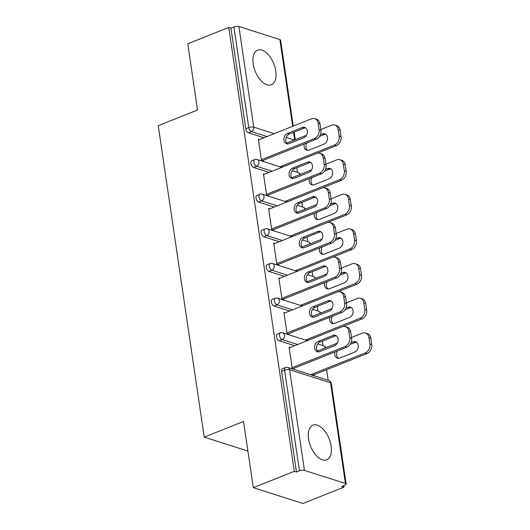 <?xml version="1.0" encoding="UTF-8"?>
<svg xmlns="http://www.w3.org/2000/svg" width="530" height="530" viewBox="0 0 530 530"><rect width="100%" height="100%" fill="white"/><g stroke="black" fill="none" stroke-linecap="round" stroke-linejoin="round"><path stroke-width="0.79" d="M331.131 446.081A18.63 10.004 68.3 0 0 312.938 425.179A18.63 10.004 68.3 0 0 308.553 438.88A18.63 10.004 68.3 0 0 326.745 459.788A18.63 10.004 68.3 0 0 331.131 446.081M275.759 71.073A18.63 10.004 68.3 0 0 257.56 50.164A18.63 10.004 68.3 0 0 253.174 63.865A18.63 10.004 68.3 0 0 271.367 84.773A18.63 10.004 68.3 0 0 275.759 71.073M343.95 487.149L341.777 486.46L344.772 485.261A3.584 1.219 171.6 0 0 346.15 484.049A3.584 1.219 171.6 0 0 345.414 483.453L304.445 470.388A3.584 1.219 171.6 0 0 299.463 470.812L296.469 472.005L294.302 471.316L253.314 487.666L302.961 503.5L343.95 487.149L343.731 485.679M328.176 380.308L326.606 369.695M323.055 345.653L322.379 341.062M317.94 310.991L317.258 306.4M312.819 276.335L312.144 271.744M307.705 241.68L307.022 237.089M302.584 207.018L301.908 202.427M297.469 172.363L296.787 167.772M253.314 487.666L243.535 421.456L204.229 437.137L247.907 451.063M204.229 437.137L158.238 125.663L197.538 109.982L187.766 43.778L228.755 27.427L230.921 28.123L245.787 128.763L248.782 127.571L233.915 26.924L230.921 28.123M233.915 26.924A3.584 1.219 -8.4 0 1 238.898 26.5L279.866 39.564A3.584 1.219 -8.4 0 1 280.602 40.161L293.282 126.06M294.302 471.316L228.755 27.427M263.364 160.941L261.482 160.338L258.368 139.231L259.422 139.569M281.642 166.089L281.748 166.804L282.53 167.049M294.7 345.692L279.158 340.73A3.584 1.921 -111.7 0 1 276.494 336.709A3.584 1.921 -111.7 0 1 277.336 334.072L280.33 332.88A3.584 1.921 -111.7 0 0 279.489 335.517A3.584 1.921 68.3 0 0 282.152 339.538L279.158 340.73M296.469 472.005L281.609 371.364A3.584 1.921 -111.7 0 1 282.45 368.728L285.445 367.535A3.584 1.921 -111.7 0 0 284.603 370.172L281.609 371.364M263.993 137.747L248.451 132.785A3.584 1.921 -111.7 0 1 245.787 128.763M285.007 312.859L283.954 312.521L287.075 333.628L288.956 334.225M307.234 339.372L307.34 340.088L308.122 340.339M284.464 276.375L268.922 271.42A3.584 1.921 -111.7 0 1 266.259 267.392A3.584 1.921 -111.7 0 1 267.1 264.755L270.095 263.562A3.584 1.921 -111.7 0 0 269.253 266.199A3.584 1.921 68.3 0 0 271.916 270.221L268.922 271.42M274.772 243.542L273.719 243.204L276.839 264.311L278.72 264.914M296.999 270.061L297.105 270.777L297.886 271.022M274.229 207.058L258.686 202.102A3.584 1.921 -111.7 0 1 256.023 198.081A3.584 1.921 -111.7 0 1 256.865 195.444L259.859 194.245A3.584 1.921 -111.7 0 0 259.018 196.882A3.584 1.921 68.3 0 0 261.681 200.91L258.686 202.102M264.536 174.224L263.483 173.893L266.603 194.994L268.485 195.596M286.763 200.744L286.869 201.46L287.651 201.711M269.107 172.402L253.565 167.447A3.584 1.921 -111.7 0 1 250.902 163.419A3.584 1.921 -111.7 0 1 251.743 160.782L254.738 159.59A3.584 1.921 -111.7 0 0 253.897 162.226A3.584 1.921 68.3 0 0 256.56 166.248L253.565 167.447M291.878 235.399L291.984 236.115L292.765 236.367M269.657 208.886L268.604 208.548L271.718 229.656L273.599 230.252M279.343 241.72L263.801 236.758A3.584 1.921 -111.7 0 1 261.138 232.736A3.584 1.921 -111.7 0 1 261.979 230.099L264.974 228.907A3.584 1.921 -111.7 0 0 264.132 231.544A3.584 1.921 68.3 0 0 266.795 235.565L263.801 236.758M302.113 304.717L302.219 305.432L303.001 305.684M279.893 278.197L278.84 277.866L281.953 298.966L283.835 299.569M289.579 311.037L274.036 306.075A3.584 1.921 -111.7 0 1 271.373 302.054A3.584 1.921 -111.7 0 1 272.215 299.417L275.209 298.218A3.584 1.921 -111.7 0 0 274.368 300.854A3.584 1.921 68.3 0 0 277.031 304.882L274.036 306.075M312.349 374.034L312.455 374.75L314.336 375.346L314.23 374.63M290.129 347.514L289.075 347.176L292.189 368.284L294.07 368.887M287.578 143.928A5.492 4.24 107.7 0 1 285.882 138.727A5.492 4.24 107.7 0 1 289.387 134.024L304.174 128.127A5.492 4.24 107.7 0 1 305.611 127.849M319.988 123.821L318.106 123.218A7.168 5.532 -72.3 0 0 314.668 118.634L316.549 119.23A7.168 5.532 107.7 0 1 319.988 123.821L320.935 130.261A7.168 5.532 107.7 0 1 316.304 139.165L314.423 138.569L261.389 159.722M263.271 160.318L316.304 139.165M258.474 139.947L311.507 118.793A7.168 5.532 -72.3 0 1 314.668 118.634M318.106 123.218L319.053 129.665L320.935 130.261M303.796 137.747L289.016 143.643A5.492 4.24 107.7 0 1 286.591 143.769A5.492 4.24 107.7 0 1 283.914 138.761A5.492 4.24 107.7 0 1 287.505 133.428L302.292 127.531A5.492 4.24 107.7 0 1 304.717 127.405A5.492 4.24 107.7 0 1 307.387 132.414A5.492 4.24 107.7 0 1 303.796 137.747M314.423 138.569A7.168 5.532 -72.3 0 0 319.053 129.665M304.246 143.974A5.492 4.24 -72.3 0 0 306.711 150.189A5.492 4.24 -72.3 0 0 309.136 150.063L323.923 144.167A5.492 4.24 -72.3 0 0 327.514 138.833A5.492 4.24 -72.3 0 0 324.837 133.818A5.492 4.24 -72.3 0 0 322.412 133.944L320.385 134.752M279.933 166.771L334.543 144.988A7.168 5.532 -72.3 0 0 339.173 136.084L338.226 129.638A7.168 5.532 -72.3 0 0 334.788 125.053A7.168 5.532 -72.3 0 0 331.628 125.212L320.829 129.519M286.743 143.113L306.519 135.23M317.165 153.269L336.431 145.584L334.543 144.988M339.173 136.084L341.062 136.68L340.108 130.241L338.226 129.638M325.731 134.269A5.492 4.24 -72.3 0 0 324.294 134.547L319.497 136.455M306.784 142.968A5.492 4.24 -72.3 0 0 307.698 150.341M341.062 136.68A7.168 5.532 107.7 0 1 336.431 145.584M334.788 125.053L336.669 125.65A7.168 5.532 107.7 0 1 340.108 130.241M292.692 178.583A5.492 4.24 107.7 0 1 290.996 173.383A5.492 4.24 107.7 0 1 294.501 168.686L309.288 162.783A5.492 4.24 107.7 0 1 310.726 162.505M325.102 158.477L323.22 157.88A7.168 5.532 -72.3 0 0 319.782 153.289L321.664 153.892A7.168 5.532 107.7 0 1 325.102 158.477L326.056 164.923A7.168 5.532 107.7 0 1 321.425 173.827L319.544 173.224L266.51 194.377M268.392 194.98L321.425 173.827M263.589 174.608L316.622 153.455A7.168 5.532 -72.3 0 1 319.782 153.289M323.22 157.88L324.174 164.32L326.056 164.923M308.917 172.402L294.13 178.305A5.492 4.24 107.7 0 1 291.705 178.424A5.492 4.24 107.7 0 1 289.029 173.416A5.492 4.24 107.7 0 1 292.62 168.083L307.407 162.187A5.492 4.24 107.7 0 1 309.831 162.061A5.492 4.24 107.7 0 1 312.508 167.069A5.492 4.24 107.7 0 1 308.917 172.402M319.544 173.224A7.168 5.532 -72.3 0 0 324.174 164.32M297.814 213.239A5.492 4.24 107.7 0 1 296.118 208.038A5.492 4.24 107.7 0 1 299.622 203.341L314.409 197.445A5.492 4.24 107.7 0 1 315.847 197.16M330.223 193.139L328.342 192.536A7.168 5.532 -72.3 0 0 324.903 187.951L326.785 188.548A7.168 5.532 107.7 0 1 330.223 193.139L331.171 199.578A7.168 5.532 107.7 0 1 326.54 208.482L324.658 207.886L271.625 229.033M273.506 229.636L326.54 208.482M268.71 209.264L321.743 188.11A7.168 5.532 -72.3 0 1 324.903 187.951M328.342 192.536L329.289 198.982L331.171 199.578M314.032 207.064L299.251 212.961A5.492 4.24 107.7 0 1 296.827 213.086A5.492 4.24 107.7 0 1 294.15 208.071A5.492 4.24 107.7 0 1 297.741 202.738L312.528 196.842A5.492 4.24 107.7 0 1 314.952 196.716A5.492 4.24 107.7 0 1 317.622 201.731A5.492 4.24 107.7 0 1 314.032 207.064M324.658 207.886A7.168 5.532 -72.3 0 0 329.289 198.982M302.928 247.901A5.492 4.24 107.7 0 1 301.232 242.7A5.492 4.24 107.7 0 1 304.737 237.996L319.524 232.1A5.492 4.24 107.7 0 1 320.961 231.822M335.338 227.794L333.456 227.191A7.168 5.532 -72.3 0 0 330.018 222.607L331.899 223.203A7.168 5.532 107.7 0 1 335.338 227.794L336.292 234.233A7.168 5.532 107.7 0 1 331.661 243.144L329.779 242.541L276.746 263.695M278.628 264.291L331.661 243.144M273.825 243.919L326.858 222.766A7.168 5.532 -72.3 0 1 330.018 222.607M333.456 227.191L334.41 233.637L336.292 234.233M319.153 241.72L304.366 247.616A5.492 4.24 107.7 0 1 301.941 247.742A5.492 4.24 107.7 0 1 299.264 242.733A5.492 4.24 107.7 0 1 302.855 237.4L317.642 231.504A5.492 4.24 107.7 0 1 320.067 231.378A5.492 4.24 107.7 0 1 322.743 236.387A5.492 4.24 107.7 0 1 319.153 241.72M329.779 242.541A7.168 5.532 -72.3 0 0 334.41 233.637M308.049 282.556A5.492 4.24 107.7 0 1 306.353 277.356A5.492 4.24 107.7 0 1 309.858 272.659L324.645 266.762A5.492 4.24 107.7 0 1 326.082 266.477M340.459 262.449L338.577 261.853A7.168 5.532 -72.3 0 0 335.139 257.262L337.02 257.865A7.168 5.532 107.7 0 1 340.459 262.449L341.406 268.895A7.168 5.532 107.7 0 1 336.775 277.799L334.894 277.197L281.861 298.35M283.742 298.953L336.775 277.799M278.946 278.581L331.979 257.428A7.168 5.532 -72.3 0 1 335.139 257.262M338.577 261.853L339.525 268.293L341.406 268.895M324.267 276.382L309.487 282.278A5.492 4.24 107.7 0 1 307.062 282.404A5.492 4.24 107.7 0 1 304.386 277.389A5.492 4.24 107.7 0 1 307.976 272.056L322.763 266.159A5.492 4.24 107.7 0 1 325.188 266.034A5.492 4.24 107.7 0 1 327.858 271.049A5.492 4.24 107.7 0 1 324.267 276.382M334.894 277.197A7.168 5.532 -72.3 0 0 339.525 268.293M313.164 317.212A5.492 4.24 107.7 0 1 311.468 312.011A5.492 4.24 107.7 0 1 314.972 307.314L329.759 301.418A5.492 4.24 107.7 0 1 331.197 301.139M345.573 297.111L343.692 296.508A7.168 5.532 -72.3 0 0 340.253 291.924L342.135 292.52A7.168 5.532 107.7 0 1 345.573 297.111L346.527 303.551A7.168 5.532 107.7 0 1 341.896 312.455L340.015 311.859L286.982 333.006M288.863 333.608L341.896 312.455M284.06 313.237L337.093 292.083A7.168 5.532 -72.3 0 1 340.253 291.924M343.692 296.508L344.646 302.955L346.527 303.551M329.388 311.037L314.601 316.933A5.492 4.24 107.7 0 1 312.177 317.059A5.492 4.24 107.7 0 1 309.5 312.044A5.492 4.24 107.7 0 1 313.091 306.711L327.878 300.815A5.492 4.24 107.7 0 1 330.303 300.689A5.492 4.24 107.7 0 1 332.979 305.704A5.492 4.24 107.7 0 1 329.388 311.037M340.015 311.859A7.168 5.532 -72.3 0 0 344.646 302.955M309.368 178.636A5.492 4.24 -72.3 0 0 311.825 184.844A5.492 4.24 -72.3 0 0 314.25 184.718L329.037 178.822A5.492 4.24 -72.3 0 0 332.628 173.489A5.492 4.24 -72.3 0 0 329.952 168.48A5.492 4.24 -72.3 0 0 327.527 168.606L325.506 169.408M285.047 201.427L339.664 179.644A7.168 5.532 -72.3 0 0 344.295 170.74L343.341 164.293A7.168 5.532 -72.3 0 0 339.909 159.709A7.168 5.532 -72.3 0 0 336.742 159.868L325.943 164.181M291.858 177.775L311.64 169.885M322.286 187.925L341.545 180.246L339.664 179.644M344.295 170.74L346.176 171.336L345.222 164.896L343.341 164.293M330.846 168.924A5.492 4.24 -72.3 0 0 329.408 169.202L324.618 171.117M311.905 177.623A5.492 4.24 -72.3 0 0 312.813 185.003M346.176 171.336A7.168 5.532 107.7 0 1 341.545 180.246M339.909 159.709L341.79 160.305A7.168 5.532 107.7 0 1 345.222 164.896M314.482 213.292A5.492 4.24 -72.3 0 0 316.947 219.506A5.492 4.24 -72.3 0 0 319.371 219.38L334.158 213.484A5.492 4.24 -72.3 0 0 337.749 208.151A5.492 4.24 -72.3 0 0 335.073 203.136A5.492 4.24 -72.3 0 0 332.648 203.262L330.621 204.07M290.168 236.082L344.778 214.299A7.168 5.532 -72.3 0 0 349.409 205.395L348.462 198.955A7.168 5.532 -72.3 0 0 345.023 194.364A7.168 5.532 -72.3 0 0 341.863 194.53L331.065 198.836M296.979 212.431L316.755 204.54M327.401 222.587L346.666 214.902L344.778 214.299M349.409 205.395L351.291 205.998L350.343 199.552L348.462 198.955M335.967 203.58A5.492 4.24 -72.3 0 0 334.529 203.865L329.733 205.773M317.019 212.278A5.492 4.24 -72.3 0 0 317.934 219.659M351.291 205.998A7.168 5.532 107.7 0 1 346.666 214.902M345.023 194.364L346.905 194.967A7.168 5.532 107.7 0 1 350.343 199.552M319.603 247.947A5.492 4.24 -72.3 0 0 322.061 254.161A5.492 4.24 -72.3 0 0 324.486 254.036L339.273 248.139A5.492 4.24 -72.3 0 0 342.864 242.806A5.492 4.24 -72.3 0 0 340.187 237.798A5.492 4.24 -72.3 0 0 337.762 237.917L335.742 238.725M295.283 270.744L349.899 248.961A7.168 5.532 -72.3 0 0 354.53 240.057L353.576 233.611A7.168 5.532 -72.3 0 0 350.144 229.026A7.168 5.532 -72.3 0 0 346.978 229.185L336.179 233.492M302.093 247.086L321.876 239.202M332.522 257.242L351.781 249.557L349.899 248.961M354.53 240.057L356.412 240.653L355.458 234.214L353.576 233.611M341.082 238.242A5.492 4.24 -72.3 0 0 339.644 238.52L334.854 240.428M322.141 246.94A5.492 4.24 -72.3 0 0 323.048 254.314M356.412 240.653A7.168 5.532 107.7 0 1 351.781 249.557M350.144 229.026L352.026 229.623A7.168 5.532 107.7 0 1 355.458 234.214M324.718 282.609A5.492 4.24 -72.3 0 0 327.182 288.817A5.492 4.24 -72.3 0 0 329.607 288.691L344.394 282.795A5.492 4.24 -72.3 0 0 347.985 277.462A5.492 4.24 -72.3 0 0 345.308 272.453A5.492 4.24 -72.3 0 0 342.883 272.579L340.856 273.387M300.404 305.399L355.014 283.616A7.168 5.532 -72.3 0 0 359.645 274.712L358.697 268.266A7.168 5.532 -72.3 0 0 355.259 263.682A7.168 5.532 -72.3 0 0 352.099 263.841L341.3 268.154M307.214 281.748L326.99 273.858M337.636 291.897L356.902 284.219L355.014 283.616M359.645 274.712L361.526 275.315L360.579 268.869L358.697 268.266M346.203 272.897A5.492 4.24 -72.3 0 0 344.765 273.175L339.968 275.09M327.255 281.596A5.492 4.24 -72.3 0 0 328.169 288.976M361.526 275.315A7.168 5.532 107.7 0 1 356.902 284.219M355.259 263.682L357.141 264.284A7.168 5.532 107.7 0 1 360.579 268.869M329.839 317.265A5.492 4.24 -72.3 0 0 332.297 323.479A5.492 4.24 -72.3 0 0 334.721 323.353L349.508 317.457A5.492 4.24 -72.3 0 0 353.099 312.124A5.492 4.24 -72.3 0 0 350.423 307.108A5.492 4.24 -72.3 0 0 347.998 307.234L345.977 308.043M305.519 340.055L360.135 318.272A7.168 5.532 -72.3 0 0 364.766 309.368L363.812 302.928A7.168 5.532 -72.3 0 0 360.374 298.337A7.168 5.532 -72.3 0 0 357.213 298.503L346.415 302.809M312.329 316.403L332.111 308.513M342.758 326.56L362.017 318.875L360.135 318.272M364.766 309.368L366.647 309.97L365.693 303.524L363.812 302.928M351.317 307.552A5.492 4.24 -72.3 0 0 349.88 307.837L345.09 309.745M332.376 316.251A5.492 4.24 -72.3 0 0 333.284 323.631M366.647 309.97A7.168 5.532 107.7 0 1 362.017 318.875M360.374 298.337L362.262 298.94A7.168 5.532 107.7 0 1 365.693 303.524M318.285 351.874A5.492 4.24 107.7 0 1 316.589 346.673A5.492 4.24 107.7 0 1 320.094 341.969L334.88 336.073A5.492 4.24 107.7 0 1 336.318 335.795M350.694 331.767L348.813 331.164A7.168 5.532 -72.3 0 0 345.375 326.579L347.256 327.182A7.168 5.532 107.7 0 1 350.694 331.767L351.642 338.213A7.168 5.532 107.7 0 1 347.011 347.117L345.129 346.514L292.096 367.668M293.978 368.264L347.011 347.117M289.181 347.892L342.214 326.738A7.168 5.532 -72.3 0 1 345.375 326.579M348.813 331.164L349.76 337.61L351.642 338.213M334.503 345.692L319.723 351.589A5.492 4.24 107.7 0 1 317.298 351.715A5.492 4.24 107.7 0 1 314.621 346.706A5.492 4.24 107.7 0 1 318.212 341.373L332.999 335.477A5.492 4.24 107.7 0 1 335.424 335.351A5.492 4.24 107.7 0 1 338.094 340.359A5.492 4.24 107.7 0 1 334.503 345.692M345.129 346.514A7.168 5.532 -72.3 0 0 349.76 337.61M334.953 351.92A5.492 4.24 -72.3 0 0 337.418 358.134A5.492 4.24 -72.3 0 0 339.843 358.008L354.63 352.112A5.492 4.24 -72.3 0 0 358.22 346.779A5.492 4.24 -72.3 0 0 355.544 341.77A5.492 4.24 -72.3 0 0 353.119 341.89L351.092 342.698M310.64 374.717L365.25 352.934A7.168 5.532 -72.3 0 0 369.88 344.03L368.933 337.584A7.168 5.532 -72.3 0 0 365.495 332.999A7.168 5.532 -72.3 0 0 362.334 333.158L351.536 337.464M317.45 351.059L337.226 343.175M313.283 375.015L367.138 353.53L365.25 352.934M369.88 344.03L371.762 344.626L370.815 338.186L368.933 337.584M356.438 342.214A5.492 4.24 -72.3 0 0 355.001 342.493L350.204 344.407M337.491 350.913A5.492 4.24 -72.3 0 0 338.405 358.293M371.762 344.626A7.168 5.532 107.7 0 1 367.138 353.53M365.495 332.999L367.376 333.595A7.168 5.532 107.7 0 1 370.815 338.186M238.898 26.5L253.757 127.14L274.222 133.666M286.226 137.495L294.342 140.086M294.687 139.947L293.567 132.361M292.673 126.306L279.866 39.564M266.988 136.548L251.445 131.592A3.584 1.921 68.3 0 1 248.782 127.571A3.584 1.219 -8.4 0 1 253.757 127.14A3.584 2.763 107.7 0 1 251.445 131.592L248.451 132.785M345.414 483.453L330.548 382.812L289.585 369.741L304.445 470.388M299.463 470.812L284.603 370.172A3.584 1.219 171.6 0 1 289.585 369.741A3.584 2.763 -72.3 0 0 287.863 367.449A3.584 3.584 0 0 0 285.445 367.535M346.15 484.049L331.29 383.409A3.584 1.219 171.6 0 0 330.548 382.812A3.584 2.763 -72.3 0 0 328.832 380.52L287.863 367.449M287.108 142.968L286.511 142.775M299.794 174.608A3.584 2.763 -72.3 0 0 298.125 172.568L292.123 170.66M272.109 171.21L256.56 166.248A3.584 2.763 107.7 0 0 258.878 161.796A3.584 2.763 -72.3 0 0 257.156 159.504A3.584 3.584 0 0 0 254.738 159.59M292.229 177.63L291.632 177.437M297.343 212.285L296.747 212.093M277.223 205.865L261.681 200.91A3.584 2.763 107.7 0 0 263.993 196.458A3.584 2.763 -72.3 0 0 262.277 194.159A3.584 3.584 0 0 0 259.859 194.245M302.464 246.94L301.868 246.755M282.344 240.527L266.795 235.565A3.584 2.763 107.7 0 0 269.114 231.113A3.584 2.763 -72.3 0 0 267.392 228.821A3.584 3.584 0 0 0 264.974 228.907M307.579 281.602L306.983 281.41M287.459 275.183L271.916 270.221A3.584 2.763 107.7 0 0 274.229 265.769A3.584 2.763 -72.3 0 0 272.513 263.476A3.584 3.584 0 0 0 270.095 263.562M312.7 316.258L312.104 316.065M292.58 309.838L277.031 304.882A3.584 2.763 107.7 0 0 279.35 300.43A3.584 2.763 -72.3 0 0 277.627 298.138A3.584 3.584 0 0 0 275.209 298.218M317.815 350.913L317.218 350.727M297.694 344.5L282.152 339.538A3.584 2.763 107.7 0 0 284.464 335.086A3.584 2.763 -72.3 0 0 282.748 332.794A3.584 3.584 0 0 0 280.33 332.88M304.916 209.264A3.584 2.763 -72.3 0 0 303.24 207.23L297.244 205.315M310.03 243.926A3.584 2.763 -72.3 0 0 308.361 241.885L302.358 239.971M315.151 278.581A3.584 2.763 -72.3 0 0 313.475 276.547L307.479 274.633M320.266 313.237A3.584 2.763 -72.3 0 0 318.596 311.203L312.594 309.288M325.387 347.899A3.584 2.763 -72.3 0 0 323.711 345.858L317.715 343.943M287.505 133.428L289.387 134.024M302.292 127.531L304.174 128.127M324.294 134.547L322.412 133.944M292.62 168.083L294.501 168.686M307.407 162.187L309.288 162.783M297.741 202.738L299.622 203.341M312.528 196.842L314.409 197.445M302.855 237.4L304.737 237.996M317.642 231.504L319.524 232.1M307.976 272.056L309.858 272.659M322.763 266.159L324.645 266.762M313.091 306.711L314.972 307.314M327.878 300.815L329.759 301.418M329.408 169.202L327.527 168.606M334.529 203.865L332.648 203.262M339.644 238.52L337.762 237.917M344.765 273.175L342.883 272.579M349.88 307.837L347.998 307.234M318.212 341.373L320.094 341.969M332.999 335.477L334.88 336.073M355.001 342.493L353.119 341.89M294.176 132.116L295.303 139.701M300.258 174.423A3.584 3.584 0 0 0 298.125 172.568M281.768 167.354L257.156 159.504M305.379 209.078A3.584 3.584 0 0 0 303.24 207.23M286.889 202.01L262.277 194.159M310.494 243.74A3.584 3.584 0 0 0 308.361 241.885M292.003 236.672L267.392 228.821M315.615 278.396A3.584 3.584 0 0 0 313.475 276.547M297.125 271.327L272.513 263.476M320.729 313.051A3.584 3.584 0 0 0 318.596 311.203M302.239 305.982L277.627 298.138M325.851 347.713A3.584 3.584 0 0 0 323.711 345.858M307.36 340.644L282.748 332.794M331.29 383.409A3.584 3.584 0 0 0 328.832 380.52"/></g></svg>
